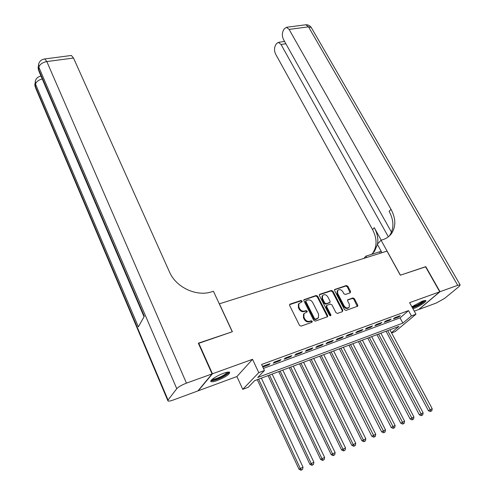 <?xml version="1.0" encoding="UTF-8"?>
<svg xmlns="http://www.w3.org/2000/svg" width="495" height="495" viewBox="0 0 495 495"><rect width="100%" height="100%" fill="white"/><g stroke="black" fill="none" stroke-linecap="round" stroke-linejoin="round"><path stroke-width="0.74" d="M302.086 301.016L300.997 300.496L290.138 304.085L289.674 304.431L289.649 305.514L299.494 325.357L301.078 326.106L311.955 322.307L312.277 321.292L311.182 320.766L309.783 321.255C307.698 321.725 306.021 320.927 304.753 318.86L303.93 317.208L304.01 313.651L307.141 311.881L307.154 311.108L306.065 310.582L304.666 311.058C302.587 311.516 300.917 310.718 299.661 308.67L298.838 307.03L298.906 303.559L302.068 301.771L302.086 301.016M301.696 302.024L301.61 301.542L300.521 301.022L289.563 304.654M311.869 322.338L311.788 321.8L310.687 321.274L309.295 321.762L309.783 321.255M306.764 312.135L306.671 311.621L305.582 311.101L304.184 311.578L304.666 311.058M412.979 308.8L413.523 308.608C419.03 306.671 427.327 301.22 425.774 300.527L422.291 301.139L411.852 306.764M223.505 373.304C216.754 375.68 209.119 380.81 211.043 381.633C211.953 382.053 214.032 381.676 217.286 380.513C225.683 376.998 229.798 374.239 229.643 372.228C228.77 371.807 226.729 372.166 223.505 373.304M350.175 292.848L350.571 291.487L347.806 286.234L346.314 285.51L334.62 289.538L334.608 290.608L344.52 309.672L346.042 310.402L357.718 306.188L357.73 305.069L354.352 298.652L352.848 297.928L347.651 299.852L347.639 300.954L349.309 304.153L349.26 307.123C347.533 308.571 345.838 308.168 344.167 305.929L337.639 293.393L337.67 290.515C339.391 289.049 341.098 289.433 342.781 291.673L343.864 293.745L345.368 294.469L350.175 292.848M263.445 368.398L400.053 317.877L408.542 310.613L411.438 315.903L415.961 314.22L395.264 331.532L391.601 332.925M198.439 343.419L232.372 331.737L219.396 303.812L386.991 251.12L400.325 275.214L425.533 266.731L439.752 291.803L409.6 302.674L415.961 314.22M198.693 343.072L212.435 373.781L198.248 390.79L236.907 376.54L242.767 389.348L258.761 372.63L264.441 370.52L257.697 377.499L402.887 323.093L411.438 315.903M236.907 376.54L252.53 359.314L212.435 373.781M252.53 359.314L258.761 372.63M408.542 310.613L261.601 364.481L264.441 370.52M317.691 296.22L316.156 295.478L303.911 299.716L303.893 300.793L313.756 320.389L315.321 321.131L327.554 316.701L327.579 315.575L317.691 296.22L317.208 296.746L315.674 296.01L303.8 299.939M319.869 294.253L331.403 290.441L332.918 291.171L342.825 310.26L342.41 311.671L337.491 313.391L335.957 312.654L331.922 304.821L330.394 304.091L327.102 305.211L326.663 306.622L330.864 314.814L330.846 315.6L329.478 315.296L319.423 295.645L319.436 294.568L319.869 294.253L319.38 294.785L330.907 290.967L331.403 290.441M414.272 311.151L418.69 309.524L439.752 291.803M262.808 367.049L268.896 364.809L270.035 363.627L263.377 366.077L262.69 366.795M280.987 359.593L274.434 362.006L273.29 363.188L279.83 360.775L280.987 359.593M291.778 355.62L285.324 357.996L284.155 359.178L290.59 356.808L291.778 355.62M302.402 351.71L296.047 354.049L294.853 355.237L301.189 352.898L302.402 351.71M312.865 347.855L306.603 350.163L305.384 351.351L311.633 349.049L312.865 347.855M323.167 344.062L317.004 346.333L315.76 347.527L321.911 345.256L323.167 344.062M333.321 340.325L327.245 342.565L325.982 343.759L332.04 341.525L333.321 340.325M343.32 336.643L337.336 338.846L336.049 340.046L342.02 337.844L343.32 336.643M353.17 333.017L347.273 335.189L345.968 336.39L351.852 334.218L353.17 333.017M362.878 329.447L357.068 331.582L355.744 332.782L361.542 330.648L362.878 329.447M372.444 325.92L366.721 328.03L365.378 329.231L371.089 327.127L372.444 325.92M381.868 322.449L376.231 324.528L374.87 325.735L380.5 323.656L381.868 322.449M391.161 319.034L385.605 321.076L384.225 322.282L389.775 320.24L391.161 319.034M393.451 318.885L398.921 316.868L400.325 315.655L394.843 317.679L393.451 318.885M391.477 332.683L398.995 326.366L254.634 380.667L248.249 387.269L242.767 389.348M400.053 317.877L402.887 323.093M268.896 364.809L268.587 364.159M279.83 360.775L279.52 360.131M290.59 356.808L290.28 356.171M301.189 352.898L300.88 352.267M311.633 349.049L311.324 348.424M321.911 345.256L321.601 344.638M332.04 341.525L331.73 340.913M342.02 337.844L341.711 337.237M351.852 334.218L351.543 333.618M361.542 330.648L361.226 330.054M371.089 327.127L370.78 326.539M380.5 323.656L380.185 323.074M389.775 320.24L389.46 319.659M398.921 316.868L398.605 316.293M298.918 303.54L298.435 304.085L298.367 307.556L298.838 307.03M304.184 311.578C302.105 312.036 300.44 311.237 299.184 309.189L298.367 307.556M304.041 313.613L303.528 314.17L303.447 317.722L303.93 317.208M309.295 321.762C307.209 322.239 305.539 321.441 304.27 319.374L303.447 317.722M327.164 316.998L327.077 316.082L317.208 296.746M306.226 300.521L305.904 301.511L314.566 318.687L315.655 319.207L318.477 317.691L318.563 314.096L312.636 302.414C311.386 300.391 309.74 299.599 307.686 300.038L306.226 300.521M305.545 301.158L305.421 302.037L305.904 301.511M317.945 318.254L315.167 319.721L314.071 319.195L305.421 302.037M342.404 311.677L342.311 310.773L332.417 291.697L330.907 290.967M326.354 305.854L326.168 307.135L330.357 315.321L330.864 314.814M330.45 315.841L330.357 315.321M327.764 296.759C326.05 294.469 324.318 294.092 322.548 295.626L322.511 298.51L324.794 302.971L326.329 303.707L330.035 302.29L330.054 301.195L327.764 296.759M322.48 295.701L322.059 296.152L322.016 299.036L322.511 298.51M329.868 302.464L325.834 304.227L324.299 303.491L322.016 299.036M337.59 290.602L337.169 291.041L337.138 293.912L337.639 293.393M348.777 307.599L348.74 307.636C347.014 309.078 345.318 308.682 343.654 306.436L337.138 293.912M357.303 306.473L353.826 299.166L352.329 298.442L347.533 300.081M350.163 292.854L347.292 286.76L345.801 286.036L334.509 289.779M257.282 379.671L299.011 469.248L303.014 467.138L261.366 378.131M258.637 379.158L300.267 468.381L301.48 469.904L300.972 470.25L302.575 469.409L301.48 469.904M303.014 467.138L302.575 469.409M300.972 470.25L299.011 469.248M228.127 372.085C228.183 373.211 225.974 374.932 221.494 377.252C216.074 379.795 212.801 380.649 211.687 379.832M212.386 379.213C214.032 379.436 216.94 378.551 221.11 376.565C224.52 374.826 226.562 373.379 227.224 372.221M210.944 380.748C213.017 380.983 216.612 379.882 221.723 377.444C225.899 375.309 228.418 373.533 229.284 372.098M424.382 300.521C423.943 301.74 421.505 303.509 417.062 305.823L412.385 307.723M412.026 307.067L416.815 305.198C420.119 303.503 422.303 302.03 423.374 300.774M412.527 307.983L417.013 306.077C421.356 303.837 424.11 301.95 425.273 300.416M212.07 373.911L198.334 343.19L232.26 331.774L213.438 291.277L211.501 291.871C196.391 296.901 175.948 287.31 169.494 271.984L73.508 58.026L46.821 61.566L186.46 383.142L212.07 373.911L197.901 390.92L173.269 400.003C170.509 400.993 168.746 401.321 167.972 400.981L168.053 400.047L176.764 388.693L38.839 67.178L38.468 69.102L144.323 316.225L138.365 326.873L35.522 84.138L35.164 85.969L168.053 400.047M186.46 383.142C181.776 384.962 178.54 386.812 176.764 388.693M70.872 55.527L71.367 55.465L73.508 58.026M425.589 266.83L400.418 275.183L381.063 240.224L382.579 239.766C386.372 238.578 389.361 236.492 391.545 233.516C396.062 226.531 395.882 218.462 391.007 209.317L289.105 29.415L286.475 27.299L284.217 28.877L283.14 30.913C281.977 33.691 282.125 36.611 283.586 39.687L391.502 232.192M381.212 251.299L365.984 256.119L363.825 258.402M381.979 252.697L377.295 244.196L381.063 240.224M440.012 291.71L418.943 309.431L436.237 303.058L444.504 298.473L459.082 286.5L460.152 284.903L457.708 285.324L440.012 291.71L425.787 266.644M366.727 257.493L365.984 256.119M388.34 236.82L281.018 44.463L278.407 42.335L276.297 43.814L275.263 45.769C274.15 48.436 274.304 51.282 275.721 54.314L372.543 229.562C377.147 238.454 377.209 246.331 372.729 253.192L372.178 253.898M377.555 243.924C378.366 238.596 377.277 233.176 374.276 227.663L381.212 240.18M371.658 254.343L374.492 251.342L377.45 244.474M389.144 236.158L389.645 235.496C394.156 228.529 393.995 220.479 389.15 211.353L391.007 209.317M268.092 375.606L309.907 464.316L313.892 462.219L272.157 374.071M269.472 375.08L311.188 463.438L312.382 464.96L311.869 465.306L313.465 464.465L312.382 464.96M313.892 462.219L313.465 464.465M311.869 465.306L309.907 464.316M278.735 371.596L320.636 459.459L324.602 457.374L282.787 370.074M280.145 371.071L321.942 458.574L323.117 460.09L322.591 460.437L324.182 459.608L323.117 460.09M324.602 457.374L324.182 459.608M322.591 460.437L320.636 459.459M289.222 367.655L331.198 454.682L335.146 452.603L293.257 366.139M290.652 367.117L332.522 453.791L333.68 455.295L333.147 455.647L334.725 454.818L333.68 455.295M335.146 452.603L334.725 454.818M333.147 455.647L331.198 454.682M299.549 363.769L341.593 449.98L345.522 447.913L303.571 362.26M301.003 363.219L342.942 449.076L344.081 450.574L343.542 450.933L345.114 450.104L344.081 450.574M345.522 447.913L345.114 450.104M343.542 450.933L341.593 449.98M309.728 359.939L351.834 445.345L355.744 443.291L313.731 358.436M311.207 359.382L353.201 444.436L354.327 445.927L353.776 446.286L355.342 445.463L354.327 445.927M355.744 443.291L355.342 445.463M353.776 446.286L351.834 445.345M319.758 356.171L361.919 440.785L365.811 438.737L323.742 354.668M321.255 355.608L363.305 439.869L364.413 441.348L363.856 441.713L365.409 440.897L364.413 441.348M365.811 438.737L365.409 440.897M363.856 441.713L361.919 440.785M329.639 352.452L371.844 436.293L375.724 434.257L333.611 350.955M331.155 351.883L374.344 436.844L373.781 437.209L375.328 436.398L374.344 436.844M375.724 434.257L375.328 436.398M373.781 437.209L371.844 436.293M339.378 348.789L381.626 431.863L385.487 429.839L343.332 347.298M340.919 348.208L384.132 432.401L383.557 432.772L385.098 431.962L384.132 432.401M385.487 429.839L385.098 431.962M383.557 432.772L381.626 431.863M348.975 345.176L391.267 427.507L395.103 425.49L352.916 343.697M350.534 344.588L393.766 428.026L393.191 428.404L394.725 427.593L393.766 428.026M395.103 425.49L394.725 427.593M393.191 428.404L391.267 427.507M358.442 341.618L400.758 423.206L404.582 421.202L362.365 340.139M360.02 341.024L403.264 423.72L402.676 424.091L404.205 423.293L403.264 423.72M404.582 421.202L404.205 423.293M402.676 424.091L400.758 423.206M367.773 338.11L410.114 418.974L413.919 416.982L371.683 336.637M369.363 337.51L412.626 419.475L412.026 419.853L413.554 419.055L412.626 419.475M413.919 416.982L413.554 419.055M412.026 419.853L410.114 418.974M376.967 334.651L419.333 414.804L423.12 412.818L380.865 333.185M378.582 334.045L421.845 415.293L421.245 415.67L422.761 414.878L421.845 415.293M423.12 412.818L422.761 414.878M421.245 415.67L419.333 414.804M386.038 331.235L428.423 410.695L432.191 408.715L389.918 329.775M387.665 330.623L430.928 411.166L430.322 411.549L431.832 410.757L430.928 411.166M432.191 408.715L431.832 410.757M430.322 411.549L428.423 410.695M300.521 301.022L300.997 300.496M310.687 321.274L311.182 320.766M305.582 311.101L306.065 310.582M299.184 309.189L299.661 308.67M304.27 319.374L304.753 318.86M289.674 304.611L290.138 304.085M327.077 316.082L327.579 315.575M303.881 299.908L304.357 299.382M315.674 296.01L316.156 295.478M314.071 319.195L314.566 318.687M315.167 319.721L315.655 319.207M316.627 319.207L317.122 318.7M332.417 291.697L332.918 291.171M342.311 310.773L342.825 310.26M326.168 307.135L326.663 306.622M324.299 303.491L324.794 302.971M325.834 304.227L326.329 303.707M329.119 303.113L329.621 302.594M343.654 306.436L344.167 305.929M347.539 300.069L348.041 299.568M352.329 298.442L352.848 297.928M353.826 299.166L354.352 298.652M357.204 305.582L357.73 305.069M334.527 289.767L335.028 289.241M345.801 286.036L346.314 285.51M347.292 286.76L347.806 286.234M350.058 292.007L350.571 291.487M41.011 76.106C38.047 76.638 36.141 78.315 35.3 81.124L35.522 84.138C36.271 81.731 38.505 79.992 42.217 78.922M167.786 400.542L35.591 87.937L35.151 81.892M71.367 55.465L44.754 58.948C41.561 59.394 39.513 61.114 38.61 64.121L38.839 67.178C39.823 64.294 42.483 62.426 46.821 61.566L44.754 58.948L44.302 59.004M144.039 316.738L38.932 71.243L38.455 64.894M374.276 227.663L372.543 229.562M457.708 285.324L308.503 26.841L289.105 29.415M285.869 43.77L281.018 44.463M305.124 24.855L305.848 24.762L308.503 26.841L311.268 27.522L311.528 27.974M380.278 253.23L379.535 251.881M298.435 304.085L298.906 303.559M303.528 314.17L304.01 313.651M305.44 301.282L305.916 300.756M326.186 306.034L326.688 305.514M322.059 296.152L322.548 295.626M337.169 291.041L337.67 290.515M34.786 83.872L35.151 86.928M38.072 66.967L38.449 70.16M374.492 251.342L372.729 253.192M389.645 235.496L391.545 233.516M284.582 41.469L278.407 42.335M460.152 284.903L311.268 27.522C309.944 25.616 308.137 24.694 305.848 24.762L286.475 27.299"/></g></svg>
